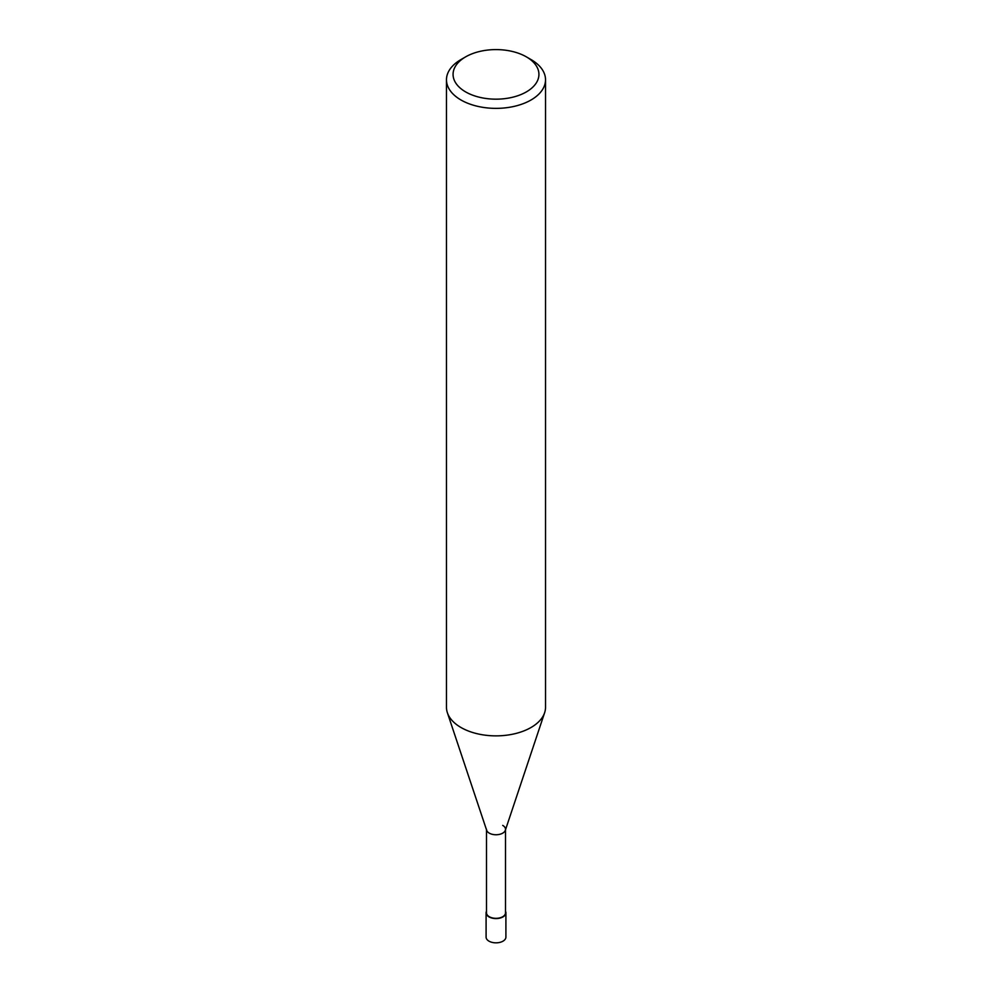 <?xml version="1.0" encoding="UTF-8"?>
<svg xmlns="http://www.w3.org/2000/svg" width="992" height="992" viewBox="0 0 992 992"><rect width="100%" height="100%" fill="white"/><g stroke="black" fill="none" stroke-linecap="round" stroke-linejoin="round"><path stroke-width="1.49" d="M531.018 59.557L526.355 56.854A42.929 24.788 180 0 1 526.355 91.909A42.929 24.788 180 0 1 465.645 91.909A42.929 24.788 180 0 1 465.645 56.854A42.929 24.788 180 0 1 526.355 56.854L531.018 59.557A49.526 28.594 0 0 1 545.526 79.769L545.526 707.284A49.526 28.594 180 0 1 544.633 712.702A49.526 28.594 180 0 1 510.508 734.613A49.526 28.594 180 0 1 460.982 727.496A49.526 28.594 180 0 1 447.367 712.702A49.526 28.594 180 0 1 446.474 707.284L446.474 79.769A49.526 28.594 0 0 0 460.982 99.994A49.526 28.594 0 0 0 514.96 106.194A49.526 28.594 0 0 0 545.526 79.769M465.645 56.854L460.982 59.557A49.526 28.594 0 0 0 446.474 79.769M447.367 712.702L486.675 830.316A9.498 5.481 0 0 0 489.292 833.156A9.498 5.481 0 0 0 498.778 834.52A9.498 5.481 0 0 0 505.325 830.316L544.633 712.702M486.502 829.275A9.498 5.481 0 0 0 489.292 833.156A9.498 5.481 0 0 0 499.633 834.334A9.498 5.481 0 0 0 505.498 829.275A9.498 5.481 0 0 0 502.708 825.394M486.502 829.796L486.502 912.851A9.498 5.481 0 0 0 489.292 916.732A9.498 5.481 0 0 0 499.633 917.91A9.498 5.481 0 0 0 505.498 912.851L505.498 829.796M486.502 911.214A9.908 5.716 0 0 0 486.092 912.851A9.908 5.716 0 0 0 488.994 916.893A9.908 5.716 0 0 0 499.794 918.133A9.908 5.716 0 0 0 505.908 912.851A9.908 5.716 0 0 0 505.498 911.214M505.908 912.851L505.908 937.118A9.908 5.716 180 0 1 499.794 942.4A9.908 5.716 180 0 1 488.994 941.16A9.908 5.716 180 0 1 486.092 937.118L486.092 912.851"/></g></svg>
